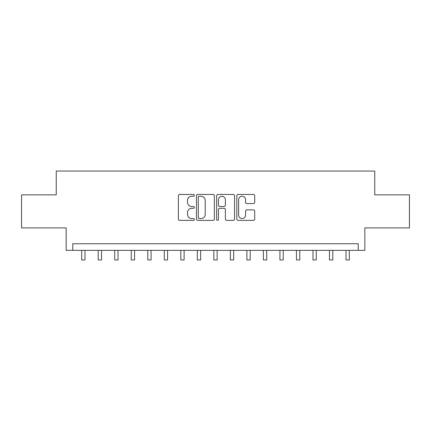 <?xml version="1.0" encoding="UTF-8"?>
<svg xmlns="http://www.w3.org/2000/svg" width="431" height="431" viewBox="0 0 431 431"><rect width="100%" height="100%" fill="white"/><g stroke="black" fill="none" stroke-linecap="round" stroke-linejoin="round"><path stroke-width="0.65" d="M194.354 195.34A0.91 0.91 0 0 0 193.449 194.435L179.662 194.435A1.298 1.298 0 0 0 178.364 195.728L178.364 219.083A1.298 1.298 0 0 0 179.662 220.376L193.449 220.376A0.91 0.91 0 0 0 194.354 219.471A0.91 0.91 0 0 0 193.449 218.56L191.66 218.56A4.154 4.154 0 0 1 187.512 214.412L187.512 212.467A4.154 4.154 0 0 1 191.66 208.313L193.449 208.313A0.91 0.91 0 0 0 194.354 207.403A0.91 0.91 0 0 0 193.449 206.497L191.66 206.497A4.154 4.154 0 0 1 187.512 202.344L187.512 200.399A4.154 4.154 0 0 1 191.66 196.25L193.449 196.25A0.91 0.91 0 0 0 194.354 195.34M253.412 203.577A1.298 1.298 0 0 0 254.71 202.279L254.71 195.728A1.298 1.298 0 0 0 253.412 194.435L238.106 194.435A1.298 1.298 0 0 0 236.808 195.728L236.808 219.083A1.298 1.298 0 0 0 238.106 220.376L253.412 220.376A1.298 1.298 0 0 0 254.71 219.083L254.71 211.168A1.298 1.298 0 0 0 253.412 209.87L246.861 209.87A1.298 1.298 0 0 0 245.562 211.168L245.562 215.091A3.47 3.47 0 0 1 242.093 218.56A3.47 3.47 0 0 1 238.623 215.091L238.623 199.72A3.47 3.47 0 0 1 242.093 196.25A3.47 3.47 0 0 1 245.562 199.72L245.562 202.279A1.298 1.298 0 0 0 246.861 203.577L253.412 203.577M358.236 250.357L364.847 250.357L364.847 227.891L409.45 227.891L409.45 194.85L374.754 194.85L374.754 171.059L56.245 171.059L56.245 194.85L21.55 194.85L21.55 227.891L66.153 227.891L66.153 250.357L358.236 250.357L358.236 243.752L72.764 243.752L72.764 250.357M214.363 195.728A1.298 1.298 0 0 0 213.07 194.435L197.759 194.435A1.298 1.298 0 0 0 196.461 195.728L196.461 219.083A1.298 1.298 0 0 0 197.759 220.376L213.07 220.376A1.298 1.298 0 0 0 214.363 219.083L214.363 195.728M217.93 194.435L233.241 194.435A1.298 1.298 0 0 1 234.539 195.728L234.539 219.083A1.298 1.298 0 0 1 233.241 220.376L226.69 220.376A1.298 1.298 0 0 1 225.391 219.083L225.391 209.611A1.298 1.298 0 0 0 224.093 208.313L219.751 208.313A1.298 1.298 0 0 0 218.452 209.611L218.452 219.471A0.91 0.91 0 0 1 217.542 220.376A0.91 0.91 0 0 1 216.637 219.471L216.637 195.728A1.298 1.298 0 0 1 217.93 194.435M199.187 196.25A0.91 0.91 0 0 0 198.276 197.156L198.276 217.655A0.91 0.91 0 0 0 199.187 218.56L201.067 218.56A4.154 4.154 0 0 0 205.221 214.412L205.221 200.399A4.154 4.154 0 0 0 201.067 196.25L199.187 196.25M225.391 199.785A3.47 3.47 0 0 0 221.922 196.315A3.47 3.47 0 0 0 218.452 199.785L218.452 205.199A1.298 1.298 0 0 0 219.751 206.497L224.093 206.497A1.298 1.298 0 0 0 225.391 205.199L225.391 199.785M81.685 250.357L81.685 259.941L84.988 259.941L84.988 250.357M98.203 250.357L98.203 259.941L101.511 259.941L101.511 250.357M114.727 250.357L114.727 259.941L118.029 259.941L118.029 250.357M131.245 250.357L131.245 259.941L134.547 259.941L134.547 250.357M147.768 250.357L147.768 259.941L151.071 259.941L151.071 250.357M164.286 250.357L164.286 259.941L167.589 259.941L167.589 250.357M180.804 250.357L180.804 259.941L184.112 259.941L184.112 250.357M197.328 250.357L197.328 259.941L200.63 259.941L200.63 250.357M213.846 250.357L213.846 259.941L217.154 259.941L217.154 250.357M230.369 250.357L230.369 259.941L233.672 259.941L233.672 250.357M246.888 250.357L246.888 259.941L250.195 259.941L250.195 250.357M263.411 250.357L263.411 259.941L266.714 259.941L266.714 250.357M279.929 250.357L279.929 259.941L283.232 259.941L283.232 250.357M296.453 250.357L296.453 259.941L299.755 259.941L299.755 250.357M312.971 250.357L312.971 259.941L316.273 259.941L316.273 250.357M329.489 250.357L329.489 259.941L332.797 259.941L332.797 250.357M346.012 250.357L346.012 259.941L349.315 259.941L349.315 250.357"/></g></svg>

